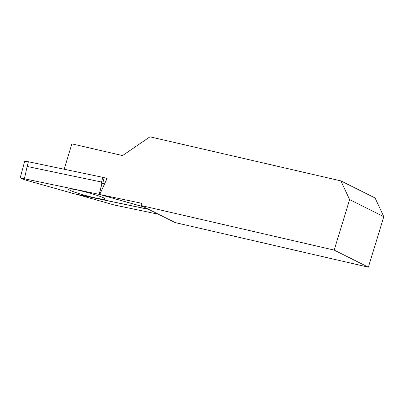 <?xml version="1.0" encoding="UTF-8"?>
<svg xmlns="http://www.w3.org/2000/svg" width="404" height="404" viewBox="0 0 404 404"><rect width="100%" height="100%" fill="white"/><g stroke="black" fill="none" stroke-linecap="round" stroke-linejoin="round"><path stroke-width="0.61" d="M148.541 209.282L75.487 193.996L114.16 204.98L158.499 214.256M143.728 206.878L99.722 194.486L141.663 203.268L140.976 205.505L334.189 250.101L368.367 267.18L383.8 216.701L349.622 199.621L334.189 250.101M64.15 169.236L71.907 143.88L122.569 155.57L149.95 136.82L340.915 180.901L375.094 197.98L383.8 216.701M99.722 194.486L107.09 178.411L106.08 178.199M349.622 199.621L340.915 180.901M140.976 205.505L175.154 222.579L368.367 267.18M20.2 177.901L24.265 178.755L25.2 175.291L24.265 178.755L20.2 177.901L24.71 161.161L28.356 161.923L24.71 161.161L20.2 177.901L24.725 179.82L74.74 193.9L148.743 209.383M102.813 177.326L28.401 161.757L27.134 166.463L101.545 182.032L102.813 177.326L104.232 177.679L102.752 183.174L104.661 183.709M107.06 178.472L104.232 177.679M96.339 198.112A19.039 1.687 -164.9 0 0 105.166 198.925A19.039 1.687 -164.9 0 0 77.23 190.026A19.039 1.687 -164.9 0 0 68.448 189.042A19.039 1.687 -164.9 0 0 77.179 192.996A19.039 1.687 -164.9 0 0 96.339 198.112M24.265 178.755L99.273 194.39L143.849 206.939M102.752 183.174L101.828 184.083L99.273 194.39M24.442 178.735L27.134 166.463M101.828 184.083L101.545 182.032M99.227 194.38L101.833 183.865"/></g></svg>
